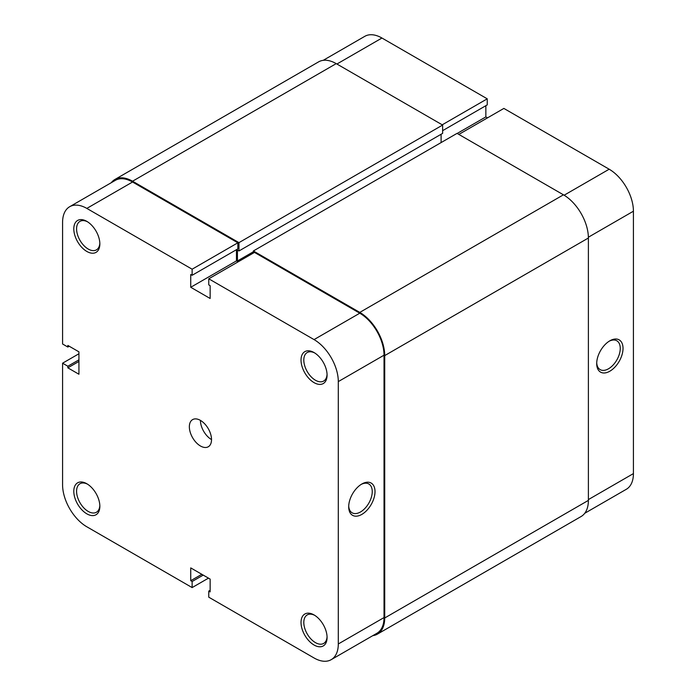 <?xml version="1.0" encoding="UTF-8"?>
<svg xmlns="http://www.w3.org/2000/svg" width="696" height="696" viewBox="0 0 696 696"><rect width="100%" height="100%" fill="white"/><g stroke="black" fill="none" stroke-linecap="round" stroke-linejoin="round"><path stroke-width="1.04" d="M253.37 253.048L253.37 250.969L457.037 133.38L563.447 194.81A35.27 20.367 60 0 1 588.39 238.006L588.39 500.389A35.27 20.367 60 0 1 581.082 516.536L377.415 634.126A35.27 20.367 60 0 1 372.795 635.657M111.282 182.7A35.27 20.367 60 0 1 114.918 179.464L318.585 61.874A35.27 20.367 60 0 1 336.22 63.623L442.63 125.054L442.63 133.38L238.963 250.969L237.432 250.09L237.432 260.965L238.545 261.609M441.107 134.258L441.107 142.576M253.37 250.969L359.78 312.4A35.27 20.367 60 0 1 384.714 355.595L384.714 617.978A35.27 20.367 60 0 1 377.415 634.126M114.918 179.464A35.27 20.367 60 0 1 132.553 181.212L238.963 242.643L238.963 250.969M442.63 125.054L238.963 242.643M253.37 251.769L237.432 260.965M314.053 382.635A18.418 10.631 60 0 1 301.029 360.076A18.418 10.631 60 0 1 314.053 352.559L314.053 352.559A18.418 10.631 60 0 1 327.077 375.118A18.418 10.631 60 0 1 314.053 382.635M314.766 352.994A16.46 9.5 -120 0 0 307.214 352.541A16.46 9.5 -120 0 0 304.691 365.731A16.46 9.5 -120 0 0 315.436 380.233A16.46 9.5 -120 0 0 323.666 381.051A16.46 9.5 -120 0 0 327.059 374.283M314.053 645.018A18.418 10.631 60 0 1 301.029 622.459A18.418 10.631 60 0 1 314.053 614.933L314.053 614.933A18.418 10.631 60 0 1 327.077 637.492A18.418 10.631 60 0 1 314.053 645.018M314.766 615.368A16.46 9.5 -120 0 0 307.214 614.925A16.46 9.5 -120 0 0 304.691 628.114A16.46 9.5 -120 0 0 315.436 642.617A16.46 9.5 -120 0 0 323.666 643.435A16.46 9.5 -120 0 0 327.059 636.666M86.826 251.447A18.418 10.631 60 0 1 73.802 228.888A18.418 10.631 60 0 1 86.826 221.371L86.826 221.371A18.418 10.631 60 0 1 99.85 243.931A18.418 10.631 60 0 1 86.826 251.447M87.539 221.806A16.46 9.5 -120 0 0 79.988 221.354A16.46 9.5 -120 0 0 77.465 234.543A16.46 9.5 -120 0 0 88.209 249.046A16.46 9.5 -120 0 0 96.439 249.864A16.46 9.5 -120 0 0 99.832 243.095M86.826 513.831A18.418 10.631 60 0 1 73.802 491.272A18.418 10.631 60 0 1 86.826 483.746L86.826 483.746A18.418 10.631 60 0 1 99.85 506.305A18.418 10.631 60 0 1 86.826 513.831M87.539 484.181A16.46 9.5 -120 0 0 79.988 483.737A16.46 9.5 -120 0 0 77.465 496.927A16.46 9.5 -120 0 0 88.209 511.43A16.46 9.5 -120 0 0 96.439 512.239A16.46 9.5 -120 0 0 99.832 505.47M361.859 483.99L361.859 483.99A18.618 10.745 -60 0 1 375.014 491.585A18.618 10.745 -60 0 1 361.859 514.388A18.618 10.745 -60 0 1 348.696 506.784A18.618 10.745 -60 0 1 361.859 483.99L361.859 483.99M348.713 505.948A16.652 9.614 120 0 0 352.141 512.813A16.652 9.614 120 0 0 360.467 511.986A16.652 9.614 120 0 0 371.351 497.309A16.652 9.614 120 0 0 368.793 483.964A16.652 9.614 120 0 0 361.146 484.425M211.523 439.594A15.677 9.048 60 0 1 200.439 420.393A15.677 9.048 60 0 1 210.679 434.208A15.677 9.048 60 0 1 208.278 446.771A15.677 9.048 60 0 1 200.439 445.988A15.677 9.048 60 0 1 190.199 432.181A15.677 9.048 60 0 1 192.601 419.618A15.677 9.048 60 0 1 200.439 420.393M78.926 353.759L62.579 363.199L62.579 484.79A34.287 19.801 -120 0 0 86.826 526.785L192.131 587.581L192.131 581.499L190.739 580.699L190.739 567.901L210.14 579.098L210.14 591.896L208.756 591.104L208.756 597.177L314.053 657.972A34.287 19.801 -120 0 0 331.2 659.669A34.287 19.801 -120 0 0 338.3 643.974L384.027 617.578L384.027 355.195L338.3 381.599L338.3 643.974M69.687 206.712L115.406 180.316A34.287 19.801 60 0 1 132.553 182.013L237.849 242.808L192.131 269.204L86.826 208.409A34.287 19.801 -120 0 0 69.687 206.712A34.287 19.801 -120 0 0 62.579 222.407L62.579 343.998L67.843 347.043L67.843 345.442L78.926 351.837L78.926 374.239L67.843 367.836L67.843 366.235L62.579 363.199M338.3 381.599A34.287 19.801 -120 0 0 314.053 339.596L208.756 278.8L254.475 252.404L359.78 313.2A34.287 19.801 60 0 1 384.027 355.195M192.131 269.204L192.131 275.285L190.739 274.485L190.739 287.283L210.14 298.48L210.14 285.682L208.756 284.882L208.756 278.8M237.849 242.808L237.849 248.89L192.131 275.285M236.466 249.69L236.466 260.887L238.128 261.844M384.027 617.578A34.287 19.801 60 0 1 376.919 633.273L331.2 659.669M208.478 578.141L192.131 587.581M236.466 260.887L190.739 287.283M210.14 590.304L208.756 591.104M201.823 574.304L190.739 580.699M203.215 575.105L192.131 581.499M78.926 361.441L67.843 367.836M78.926 359.841L67.843 366.235M69.235 346.243L67.843 347.043M609.861 371.194A18.618 10.745 -60 0 1 596.698 363.599A18.618 10.745 -60 0 1 609.861 340.796L609.861 340.796A18.618 10.745 -60 0 1 623.024 348.4A18.618 10.745 -60 0 1 609.861 371.194M596.724 362.764A16.652 9.614 120 0 0 600.152 369.62A16.652 9.614 120 0 0 608.478 368.802A16.652 9.614 120 0 0 619.362 354.125A16.652 9.614 120 0 0 616.804 340.779A16.652 9.614 120 0 0 609.157 341.231M564.134 195.219L609.174 169.215L503.869 108.419L458.838 134.415M323.205 60.343L364.8 36.331A34.287 19.801 60 0 1 381.947 38.028L336.916 64.023M442.63 130.657L487.243 104.896L487.243 98.823L381.947 38.028M487.522 117.859L485.86 116.902L485.86 105.696M609.174 169.215A34.287 19.801 60 0 1 633.421 211.21L588.381 237.214M588.39 499.589L633.421 473.593L633.421 211.21M633.421 473.593A34.287 19.801 60 0 1 626.313 489.288L584.718 513.3M442.212 124.819L487.243 98.823M457.176 133.458L485.86 116.902M588.39 238.006L384.714 355.595M563.447 194.81L359.78 312.4M588.39 500.389L384.714 617.978M336.22 63.623L132.553 181.212M132.553 182.013L86.826 208.409M314.053 339.596L359.78 313.2"/></g></svg>
